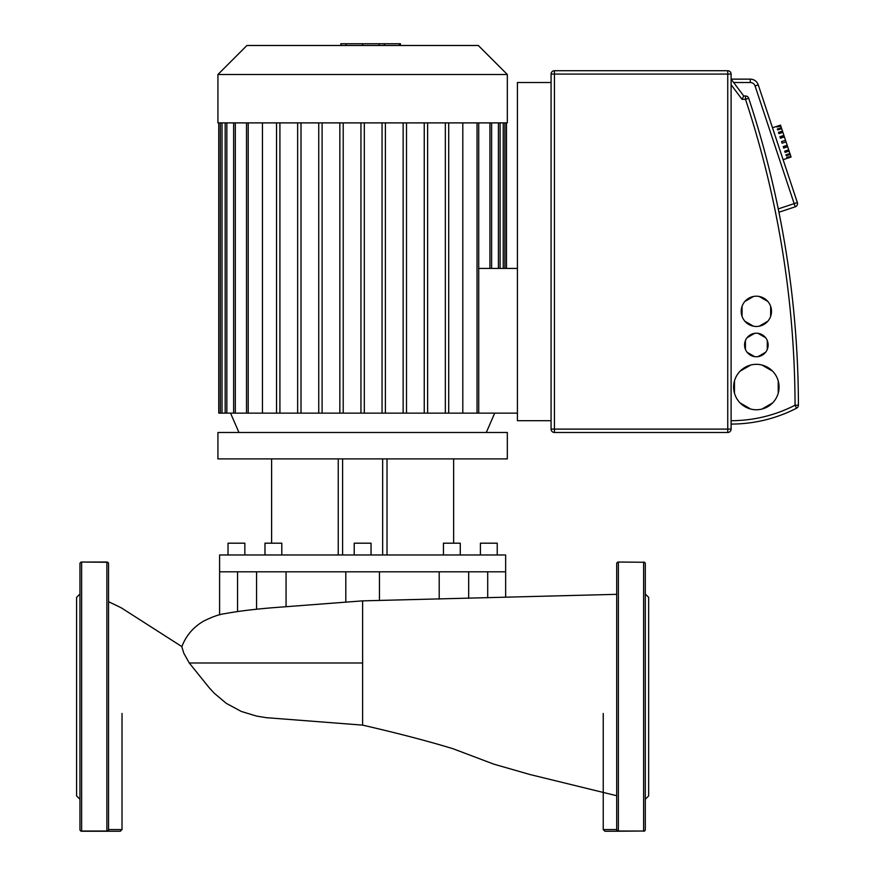 <?xml version="1.0" encoding="UTF-8"?>
<svg xmlns="http://www.w3.org/2000/svg" width="875" height="875" viewBox="0 0 875 875"><rect width="100%" height="100%" fill="white"/><g stroke="black" fill="none" stroke-linecap="round" stroke-linejoin="round"><path stroke-width="1.31" d="M645.302 799.28L648.659 795.911L648.659 597.373L645.302 594.005M616.711 829.817L616.7 829.566A1.684 1.455 -0 0 0 618.373 831.02L643.617 831.02L615.016 831.25L618.373 831.25L616.777 830.091M618.373 831.25L604.92 831.25L603.236 829.566L616.7 829.566A1.684 1.684 0 0 0 618.373 831.25L618.373 562.264A1.684 1.455 180 0 0 616.7 563.719L616.7 829.566M362.622 600.863L362.622 725.123L266.306 717.675L256.627 716.111L241.303 711.452L226.286 703.358L214.255 693.23L209.234 687.783L189.252 662.987L183.783 653.133L181.825 646.756C185.938 635.841 193.091 627.364 203.284 621.305C212.155 616.853 219.341 614.305 224.853 613.67C236.348 611.472 251.617 609.536 270.67 607.884L362.622 600.863L616.7 594.333L616.7 563.719A1.684 1.684 0 0 1 618.373 562.034L643.617 562.264L618.373 562.034M645.302 563.719L645.302 829.566A1.684 1.455 -0 0 1 643.617 831.02L643.617 562.264A1.684 1.455 180 0 1 645.302 563.719A1.684 1.684 0 0 0 643.617 562.034M643.617 831.25A1.684 1.684 0 0 0 645.302 829.566M384.409 45.489L384.409 43.75L340.845 43.75L340.845 45.489M379.181 45.489L379.181 43.75M399.536 45.489L399.536 43.75L384.409 43.75M400.444 45.489L400.444 43.75L399.536 43.75M778.914 212.231L778.236 208.906L778.914 212.231L795.222 206.817A3.369 3.369 0 0 0 797.355 202.562L758.264 84.897A8.411 8.411 0 0 0 750.28 79.133L731.106 79.133L731.106 84.744L742.044 99.323L743.728 95.966L731.106 79.133M727.748 70.722L727.748 429.111L731.106 429.111L731.106 74.091A3.369 3.369 0 0 0 727.748 70.722L554.444 70.722A3.369 3.369 0 0 0 551.075 74.091L551.075 429.111A3.369 3.369 0 0 0 554.444 432.48L727.748 432.48A3.369 3.369 0 0 0 731.106 429.111L731.106 424.069A143.019 143.019 0 0 0 796.589 408.198A3.369 3.369 0 0 0 798.416 405.202L798.416 405.202A985.009 985.009 0 0 0 748.705 98.273A3.369 3.369 0 0 0 745.511 95.966L743.728 95.966M734.475 380.92L734.475 393.17A22.717 22.717 0 0 1 772.592 371.164A22.717 22.717 0 0 1 778.225 393.17L778.225 380.92M745.413 340.616L745.413 349.355A11.78 11.78 0 0 1 765.603 337.695A11.78 11.78 0 0 1 767.288 349.355L767.288 340.616M742.044 306.359L742.044 316.312A15.148 15.148 0 0 1 767.812 301.438A15.148 15.148 0 0 1 770.656 316.312L770.656 306.359M759.194 326.211L767.812 321.234A15.148 15.148 0 0 1 744.887 321.234L753.506 326.211M753.506 296.461L744.887 301.438M767.812 301.438L759.194 296.461M744.887 321.234A15.148 15.148 0 0 1 742.044 316.312M770.656 316.312A15.148 15.148 0 0 1 767.812 321.234M765.603 337.695L758.034 333.331M754.666 333.331L747.097 337.695M747.097 352.275L754.666 356.639A11.78 11.78 0 0 1 745.413 349.355M758.034 356.639L765.603 352.275A11.78 11.78 0 0 1 754.666 356.639M767.288 349.355A11.78 11.78 0 0 1 765.603 352.275M772.592 371.164L761.983 365.039M750.717 365.039L740.108 371.164M740.108 402.927L750.717 409.052A22.717 22.717 0 0 1 734.475 393.17M761.983 409.052L772.592 402.927A22.717 22.717 0 0 1 750.717 409.052M778.225 393.17A22.717 22.717 0 0 1 772.592 402.927M551.075 420.7L517.42 420.7L517.42 82.502L551.075 82.502M551.075 74.091L731.106 74.091L731.106 424.069M733.633 82.502L750.28 82.502L750.28 79.133A8.411 8.411 0 0 1 758.264 84.897L755.07 85.958L795.222 206.817M766.216 108.85L789.392 178.609M785.531 140.273L786.056 141.87L782.064 143.205L781.539 141.608L785.531 140.273L784.405 136.905L780.413 138.228L779.909 136.719L783.902 135.384L782.895 132.344L778.903 133.678L778.477 132.377L782.469 131.053L781.659 128.647L777.667 129.97L777.361 129.03L781.353 127.706L780.839 126.153L776.683 126.984L780.675 125.661L780.489 125.125L772.505 127.761M783.114 159.698L791.087 157.019L786.756 157.325L790.913 156.494M790.234 154.448L786.242 155.772L785.936 154.831L789.928 153.508L790.748 155.991M790.027 153.814L785.936 154.831M789.119 151.091L785.127 152.425L784.7 151.134L788.692 149.8L789.928 153.508M788.966 150.642L784.973 151.966M787.686 146.759L783.694 148.094L783.191 146.573L787.183 145.239L788.692 149.8M787.598 146.519L783.606 147.853M783.902 135.384L784.405 136.905M783.978 135.625L779.986 136.959M782.469 131.053L782.895 132.344M782.611 131.512L778.619 132.836M777.667 129.97L781.659 128.647M781.353 127.706L781.561 128.33M787.183 145.239L786.056 141.87M217.93 122.883L507.325 122.883L507.325 74.506L217.93 74.506L217.93 122.883M507.325 74.506L478.308 45.489L246.947 45.489L217.93 74.506M360.948 122.883L360.948 413.131L262.445 413.131L262.445 122.883M462.809 122.883L462.809 413.131L360.948 413.131M477.039 122.883L477.039 413.131L517.42 413.131M478.723 268.428L517.42 268.428M218.761 122.883L218.761 413.131L262.445 413.131M276.544 122.883L276.544 413.131M477.039 413.131L462.809 413.131M279.912 122.883L279.912 413.131M364.306 122.883L364.306 413.131M382.047 122.883L382.047 413.131M385.405 122.883L385.405 413.131M403.145 122.883L403.145 413.131M406.503 122.883L406.503 413.131M424.244 122.883L424.244 413.131M427.612 122.883L427.612 413.131M448.711 122.883L448.711 413.131M445.342 122.883L445.342 413.131M297.642 122.883L297.642 413.131M301.011 122.883L301.011 413.131M318.741 122.883L318.741 413.131M322.109 122.883L322.109 413.131M339.839 122.883L339.839 413.131M343.208 122.883L343.208 413.131M217.93 458.894L507.325 458.894L507.325 432.48L217.93 432.48L217.93 458.894M460.272 554.969L460.272 543.189L443.45 543.189L443.45 554.969M497.23 554.969L497.23 543.189L480.408 543.189L480.408 554.969M244.847 554.969L244.847 543.189L228.025 543.189L228.025 554.969M281.805 554.969L281.805 543.189L264.983 543.189L264.983 554.969M371.044 554.969L371.044 543.189L354.211 543.189L354.211 554.969M463.761 571.802L505.641 571.802L505.641 554.969L219.603 554.969L219.603 571.802L463.761 571.802M439.195 599.112L439.195 571.802L439.195 599.112M286.059 571.802L286.059 606.55M237.552 571.802L237.552 611.548M487.703 597.745L487.703 571.802M342.595 458.894L342.595 554.969M271.611 458.894L271.611 543.189M338.242 458.894L338.242 554.969M382.659 458.894L382.659 554.969M387.012 458.894L387.012 554.969M453.644 458.894L453.644 543.189L453.644 458.894M79.953 799.28L76.584 795.911L76.584 597.373L79.953 594.005L79.953 563.719A1.684 1.684 0 0 1 81.638 562.034L106.87 562.264A1.684 1.455 0 0 1 108.555 563.719L108.555 829.566A1.684 1.455 180 0 1 106.87 831.02L81.638 831.02A1.684 1.455 180 0 1 79.953 829.566L79.953 799.28M79.953 829.566A1.684 1.684 0 0 0 81.638 831.25A1.684 1.684 0 0 1 79.953 829.566L79.953 563.719A1.684 1.455 0 0 1 81.638 562.264L81.638 831.25L120.334 831.25L106.87 831.25L108.467 830.091M108.544 829.817L108.555 829.566A1.684 1.684 0 0 1 106.87 831.25L110.239 831.25M108.555 595.241L108.555 563.719A1.684 1.684 0 0 0 106.87 562.034L81.638 562.034A1.684 1.684 0 0 0 79.953 563.719M362.666 45.489L362.666 43.75M346.073 45.489L346.073 43.75M798.416 405.202L795.047 405.202L796.589 408.198M554.444 432.48L554.444 429.111L727.748 429.111L727.748 432.48M554.444 70.722L554.444 429.111L551.075 429.111M745.511 95.966L745.511 99.323L748.705 98.273M742.044 99.323L745.511 99.323A981.641 981.641 0 0 1 795.047 405.202A139.65 139.65 0 0 1 731.106 420.7M797.355 202.562L778.236 208.906M750.28 82.502A5.053 5.053 0 0 1 755.07 85.958M498.4 122.883L498.4 268.428M503.234 122.883L503.234 268.428M222.02 122.883L222.02 413.131M226.855 122.883L226.855 413.131M235.32 122.883L235.32 413.131M248.205 122.883L248.205 413.131M489.934 122.883L489.934 268.428M120.334 831.25L122.019 829.566L108.555 829.566A1.684 1.684 0 0 1 106.87 831.25L106.87 562.034A1.684 1.684 0 0 1 108.555 563.719M189.252 662.987L362.622 662.987M603.236 829.566L603.236 713.464M238.952 432.48L230.541 413.131M486.292 432.48L494.714 413.131M500.084 268.428L500.084 122.883M504.908 268.428L504.908 122.883M506.483 122.883L506.483 268.428M491.619 268.428L491.619 122.883M478.723 413.131L478.723 122.883M220.336 122.883L220.336 413.131M233.636 122.883L233.636 413.131M225.17 122.883L225.17 413.131M246.52 122.883L246.52 413.131M379.455 600.491L379.455 571.802M345.8 602.055L345.8 571.802M256.572 609.262L256.572 571.802M219.603 614.873L219.603 571.802M505.641 597.122L505.641 571.802M468.683 598.336L468.683 571.802M122.019 829.566L122.019 713.464M616.7 795.725L530.02 774.539L493.959 764.203L452.977 748.727C428.181 741.158 398.07 733.294 362.622 725.123M108.555 601.705L121.122 607.731L181.88 646.614"/></g></svg>
